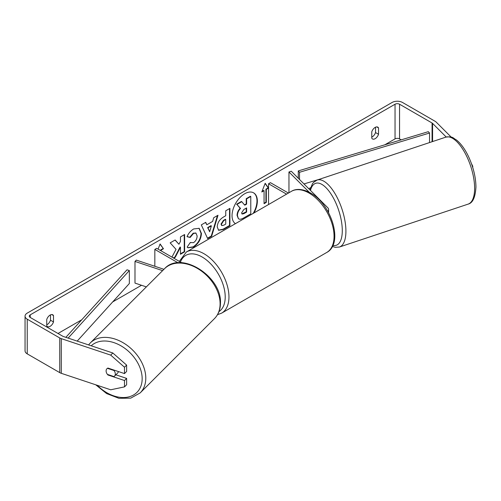 <?xml version="1.0" encoding="UTF-8"?>
<svg xmlns="http://www.w3.org/2000/svg" width="501" height="501" viewBox="0 0 501 501"><rect width="100%" height="100%" fill="white"/><g stroke="black" fill="none" stroke-linecap="round" stroke-linejoin="round"><path stroke-width="0.75" d="M309.305 192.321L288.958 171.975L291.256 171.21L327.748 207.702A6.369 3.676 180 0 1 328.6 209.537A6.369 3.676 180 0 1 327.817 211.309M288.438 193.06L270.44 182.671L268.561 183.754L268.561 204.533M286.559 194.144L268.561 183.754M288.958 171.975L288.958 192.76M162.606 270.64L134.988 261.428L136.316 260.107L163.933 269.313M178.012 262.787L154.834 249.41L154.834 266.275M181.7 262.749L156.713 248.327L154.834 249.41M134.988 261.428L134.988 283.103L146.355 286.891M118.418 371.554A5.311 3.751 45 0 1 117.647 373.02L114.466 376.207A5.311 3.751 45 0 1 113.996 376.583L107.427 374.391A5.311 3.751 45 0 1 106.112 370.922A5.311 3.751 45 0 1 106.957 368.698A5.311 3.751 45 0 1 107.427 368.323L113.996 370.515A5.311 3.751 45 0 1 115.305 373.984A5.311 3.751 45 0 1 114.466 376.207M113.996 370.515L114.316 370.189M253.969 212.963A17.904 10.333 120 0 0 253.644 192.866A17.904 10.333 120 0 0 244.695 193.749A17.904 10.333 120 0 0 233.09 209.224A17.904 10.333 120 0 0 235.414 223.671M253.23 213.388A17.904 10.333 120 0 0 253.456 192.76M46.743 324.798A5.311 3.062 120 0 0 47.119 324.604A5.311 3.062 120 0 0 50.495 320.208L50.495 314.872M46.743 325.844A5.311 3.062 120 0 0 47.47 326.602A5.311 3.062 120 0 0 50.119 326.339A5.311 3.062 120 0 0 53.501 321.943L53.501 315.561A5.311 3.062 120 0 0 52.774 314.803A5.311 3.062 120 0 0 46.743 319.463L46.743 325.844M375.531 127.216L375.531 132.552A5.311 3.062 -60 0 1 372.149 136.948A5.311 3.062 -60 0 1 371.773 137.142M375.155 138.683A5.311 3.062 -60 0 1 372.5 138.946A5.311 3.062 -60 0 1 371.773 138.188L371.773 131.807A5.311 3.062 -60 0 1 377.804 127.148A5.311 3.062 -60 0 1 378.531 127.905L378.531 134.287A5.311 3.062 -60 0 1 375.155 138.683M173.722 258.147L175.287 257.245L180.46 247.225L180.46 254.264L184.619 251.859L184.619 234.524L180.46 236.923L180.46 241.407L178.932 244.244L175.162 239.985L170.165 242.866L176.039 249.36L171.931 257.113M206.819 224.78L212.637 221.423L213.695 217.735L217.991 215.255L211.635 236.278L207.652 238.576L201.302 224.893L205.736 222.331L206.819 224.78L205.51 222.463M401.207 139.854L399.547 138.896A3.188 1.841 0 0 0 395.045 138.896L384.818 144.802M310.589 187.662L308.76 188.714M141.514 285.276L112.706 301.909M81.744 319.782L58.003 333.484M446.216 137.024L432.576 123.384A3.188 1.841 0 0 0 432.069 123.002L399.547 104.227A3.188 1.841 0 0 0 395.045 104.227L30.229 314.853A3.188 1.841 0 0 0 29.296 316.15A3.188 1.841 0 0 0 30.229 317.452L62.75 336.227A3.188 1.841 0 0 0 63.408 336.522L112.831 352.992L126.621 365.097L126.621 371.46L124.499 373.583L107.953 368.066A5.311 3.751 45 0 0 106.957 368.698A5.311 3.751 45 0 0 107.953 374.998L124.499 380.516L124.499 386.878L126.621 384.755L126.621 378.393L124.499 380.516M158.084 249.122L160.095 243.956L163.47 248.759L161.216 250.062L161.216 250.926M266.307 189.384L268.561 188.088L265.186 183.278L261.804 191.989L264.058 190.687L264.058 203.688L266.307 202.391L266.307 189.384L265.931 189.171L265.931 202.172L266.307 202.391M217.234 226.94L217.234 226.89C217.515 222.601 219.67 219.275 223.684 216.92L225.744 215.731L225.744 210.777L229.909 208.378L229.909 225.713L223.471 229.427L218.611 230.291L217.234 226.94M190.274 242.528L193.555 242.659C195.803 241.1 196.993 238.883 197.137 236.009L195.979 233.147L193.555 233.397L190.167 237.461L187.036 236.691C188.301 233.535 190.518 230.948 193.687 228.938L199.204 228.337L201.427 233.485C201.064 239.227 198.427 243.755 193.518 247.068L188 247.807L187.142 247.131L190.274 242.528L190.587 242.766M451.238 137.142L436.252 122.156A7.434 4.29 0 0 0 435.075 121.267L402.553 102.492A7.434 4.29 0 0 0 392.045 102.492L27.229 313.119A7.434 4.29 0 0 0 25.05 316.15A7.434 4.29 0 0 0 27.229 319.187L59.751 337.962A7.434 4.29 0 0 0 61.285 338.645L110.708 355.115L112.831 352.992M126.621 365.097L124.499 367.22L124.499 373.583M124.499 367.22L110.708 355.115M25.05 316.15L25.05 350.825A7.434 4.29 0 0 0 27.229 353.856L59.751 372.631A7.434 4.29 0 0 0 61.285 373.314L110.708 389.791L124.499 386.878M115.863 374.804L126.621 378.393M471.479 163.695L472.75 166.163L472.75 167.503M472.75 166.163L472.368 166.288M378.531 127.905L376.79 126.903M378.531 134.287L375.531 132.552M108.279 374.679L107.953 374.998M53.501 315.561L51.76 314.559M53.501 321.943L50.495 320.208M238.42 218.699L237.43 215.574C237.524 212.869 238.557 210.495 240.524 208.447L236.935 204.464L241.745 201.684L244.776 205.197L246.605 204.145L246.605 198.878L250.776 196.473L250.776 213.846L243.661 217.954C241.382 219.238 239.747 219.551 238.758 218.899L238.683 218.849M238.388 218.68L237.054 215.355C237.148 212.649 238.182 210.276 240.148 208.234L236.935 204.464M244.526 204.909L246.229 203.926L246.229 198.665L250.4 196.254L250.776 196.473M246.229 198.665L246.605 198.878M246.229 203.926L246.605 204.145M236.56 204.245L241.376 201.471L241.745 201.684M240.148 208.234L240.524 208.447M160.013 244.162L163.47 248.759M163.094 248.546L160.84 249.842L161.216 250.062M160.84 249.842L160.84 250.713M265.931 202.172L264.058 203.256M262.023 191.426L263.683 190.468L264.058 190.687M265.931 189.171L268.185 187.869L265.104 183.485M268.185 187.869L268.561 188.088M211.359 225.876L208.015 227.811L209.675 231.744L211.359 225.876L210.984 225.663L207.639 227.592L208.015 227.811M207.639 227.592L209.675 231.744M217.453 215.568L211.259 236.059L211.635 236.278M211.259 236.059L207.495 238.232M221.392 224.31L221.893 225.582L223.797 225.206L225.744 224.079L225.744 219.494L223.772 220.634L221.392 224.31L221.016 224.097L221.724 225.444M221.016 224.097L223.396 220.415L225.369 219.281L225.744 219.494M229.533 208.591L229.533 225.494L229.909 225.713M229.533 225.494L223.095 229.207L218.43 230.172M178.932 244.244L175.037 240.054M180.46 253.825L184.243 251.64L184.243 234.737M184.243 251.64L184.619 251.859M173.346 257.934L174.912 257.026L180.084 247.012L180.46 247.225M174.912 257.026L175.287 257.245M199.01 228.237L201.051 233.266C200.688 239.008 198.052 243.536 193.142 246.855L187.819 247.688M195.785 233.053L193.179 233.184L189.791 237.242L190.167 237.461M189.791 237.242L187.086 236.578M241.62 212.85L242.071 214.027L243.874 213.658L246.605 212.086L246.605 207.915L243.855 209.506L241.62 212.85M241.902 213.896L246.229 211.867L246.229 208.134M246.229 211.867L246.605 212.086M429.545 142.566L429.545 133.028L428.317 131.669L298.277 170.929L298.277 178.231M429.545 133.028L299.51 172.288L299.51 179.458M299.51 172.288L298.277 170.929M319.406 179.283L303.982 183.936M65.85 337.336L126.997 269.82L129.346 270.527L129.346 283.528L77.192 341.112M68.149 338.1L129.346 270.527M90.261 342.985L164.572 268.674A35.295 24.962 45 0 1 198.791 269.25A35.295 24.962 45 0 1 220.102 303.819A35.295 24.962 45 0 1 214.491 318.592L140.18 392.903A35.295 24.962 -135 0 0 145.791 378.13A35.295 24.962 -135 0 0 124.48 343.561A35.295 24.962 -135 0 0 90.261 342.985L88.577 344.907M91.22 345.79A32.646 23.084 45 0 1 122.789 346.936A32.646 23.084 45 0 1 142.165 378.693A32.646 23.084 45 0 1 126.747 397.293A32.646 23.084 45 0 1 97.307 385.319M395.045 104.227L395.045 138.896M30.229 314.853L30.229 317.452M61.285 338.645L61.285 373.314M399.547 104.227L399.547 138.896M432.069 123.002L432.069 141.727M432.576 123.384L432.576 141.558M27.229 319.187L27.229 353.856M59.751 337.962L59.751 372.631M237.054 215.355L237.43 215.574M237.054 215.405L237.43 215.618M223.396 220.415L223.772 220.634M221.016 224.047L221.392 224.26M223.095 229.207L223.471 229.427M201.051 233.222L201.427 233.435M201.051 233.266L201.427 233.485M193.142 246.855L193.518 247.068M193.179 233.184L193.555 233.397M243.499 213.445L243.874 213.658M474.622 188.282A35.295 14.41 -108.4 0 0 464.54 152.16A35.295 14.41 -108.4 0 0 445.815 137.149C453.361 136.14 452.885 138.188 456.398 139.923C461.108 143.718 465.285 149.561 468.936 157.458C473.464 167.585 475.806 177.417 475.95 186.954C475.368 197.269 472.769 202.993 468.134 204.12A35.295 14.41 -108.4 0 0 474.622 188.282M309.981 189.935L312.442 183.748L313.538 182.377L317.102 180.047A35.295 14.41 71.6 0 1 335.833 195.064A35.295 14.41 71.6 0 1 345.915 231.186A35.295 14.41 71.6 0 1 339.428 247.024L468.134 204.12M332.896 245.365A32.646 13.327 -108.4 0 0 342.289 230.623A32.646 13.327 -108.4 0 0 328.568 190.587A32.646 13.327 -108.4 0 0 310.47 190.424M326.746 252.46A35.295 20.378 -120 0 0 332.157 224.172A35.295 20.378 -120 0 0 309.098 193.073A35.295 20.378 -120 0 0 291.444 191.319C294.613 189.221 301.233 187.869 310.42 192.941C331.393 204.07 343.899 243.555 326.746 252.46L221.655 313.131L217.49 314.703M291.444 191.319L186.353 251.997A35.295 20.378 60 0 1 204.007 253.744A35.295 20.378 60 0 1 227.066 284.85A35.295 20.378 60 0 1 221.655 313.131M218.968 311.603A32.646 18.844 -120 0 0 223.308 285.282A32.646 18.844 -120 0 0 202.128 256.994A32.646 18.844 -120 0 0 180.435 262.023M328.6 209.537L328.6 212.731M140.18 392.903L130.742 398.138L118.925 398.308L106.638 393.579L95.729 384.793M214.491 318.592C218.442 314.522 220.427 309.342 220.459 303.055C221.893 276.502 180.999 250.3 164.572 268.674M221.893 225.582L221.517 225.362M195.979 233.147L195.603 232.927M317.102 180.047L445.815 137.149M332.388 246.423L335.169 247.3L339.428 247.024M186.353 251.997L179.345 261.397"/></g></svg>
